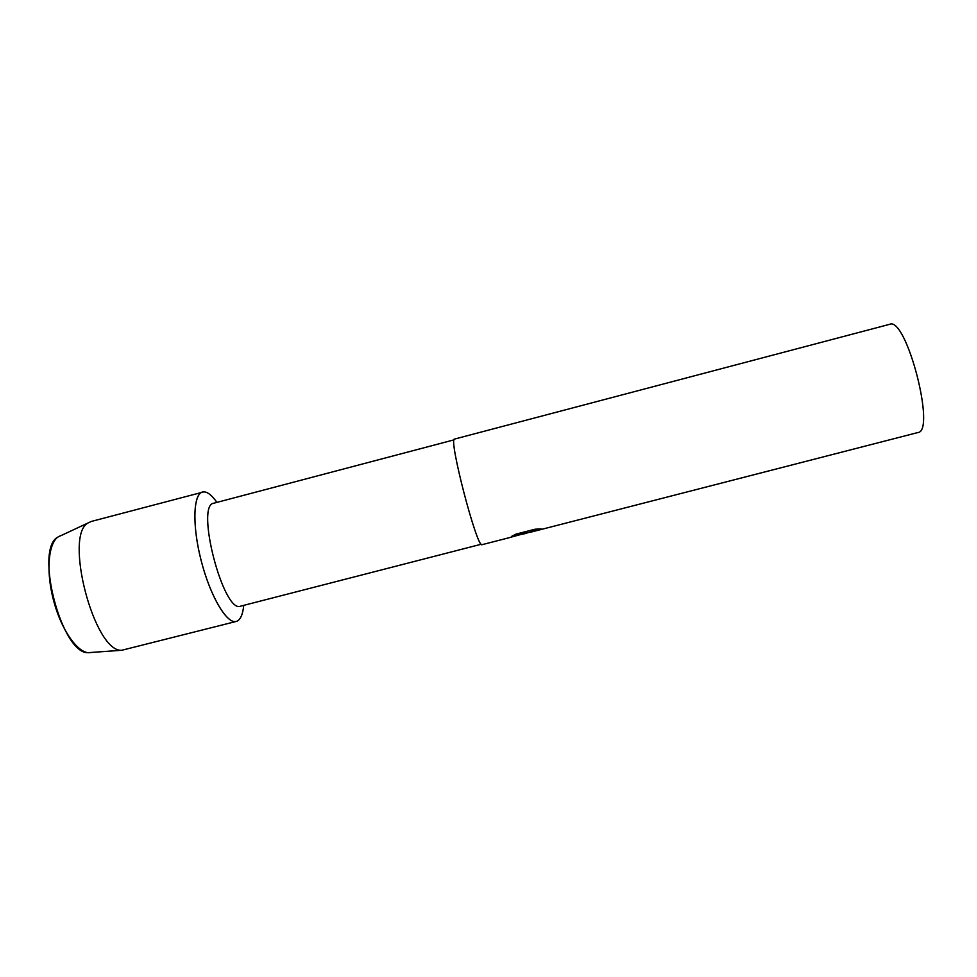 <?xml version="1.0" encoding="UTF-8"?>
<svg xmlns="http://www.w3.org/2000/svg" width="977" height="977" viewBox="0 0 977 977"><rect width="100%" height="100%" fill="white"/><g stroke="black" fill="none" stroke-linecap="round" stroke-linejoin="round"><path stroke-width="1.47" d="M58.144 536.959C33.89 548.146 61.661 654.737 88.296 652.66L91.081 652.465C79.393 655.53 61.612 631.594 53.442 599.963C45.137 568.358 48.972 538.791 60.684 535.762L91.288 521.449L203.937 491.846C207.808 492.005 212.131 495.534 216.906 502.398C212.131 495.534 207.808 492.005 203.937 491.846C193.531 491.162 191.565 522.939 200.944 559.76C210.189 596.593 227.482 625.304 236.715 621.299L236.239 621.445C227.055 624.352 210.556 596.898 201.372 561.421C192.078 525.98 193.08 493.959 202.52 492.017M240.867 606.094L240.647 606.155C223.586 614.179 195.021 504.535 213.829 503.204L454.073 439.845M482.186 544.641L482.113 544.665C477.252 549.66 447.93 437.073 454.598 439.064L889.656 324.315C906.204 316.084 936.32 431.663 917.855 432.555L917.623 432.603M526.078 533.295L522.707 534.163M509.493 537.619L526.957 532.416L511.63 536.361L516.051 534.101L535.054 529.216L541.111 528.899L530.548 532.209L917.855 432.555M510.556 537.289L526.053 533.088M511.838 536.239L526.957 532.416M525.541 533.43L540.708 528.911M243.737 605.361C242.833 614.411 240.501 619.723 236.715 621.299C240.501 619.723 242.833 614.411 243.737 605.361M236.239 621.445L121.722 650.279C94.158 652.526 63.334 534.211 88.492 522.719M240.647 606.155L481.27 544.238M523.831 533.93L525.565 533.491M482.113 544.665L509.481 537.631M88.296 652.66L121.722 650.279"/></g></svg>
